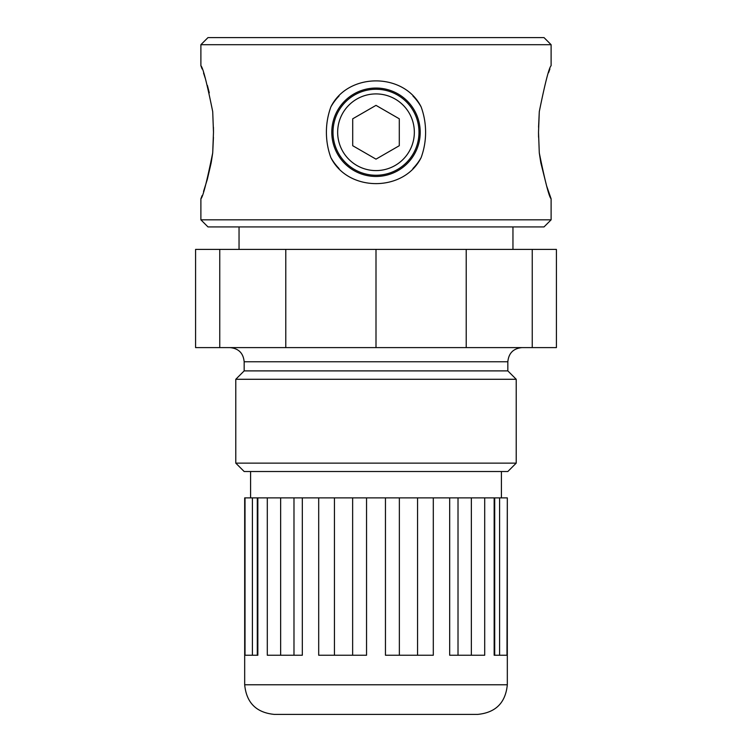 <?xml version="1.0" encoding="UTF-8"?>
<svg xmlns="http://www.w3.org/2000/svg" width="752" height="752" viewBox="0 0 752 752"><rect width="100%" height="100%" fill="white"/><g stroke="black" fill="none" stroke-linecap="round" stroke-linejoin="round"><path stroke-width="1.13" d="M200.887 219.819L551.113 219.819L544.016 226.916L207.984 226.916L200.887 219.819L200.887 198.81L202.062 195.652M544.016 37.6L551.113 44.697L200.887 44.697L207.984 37.6L544.016 37.6M331.792 132.258A44.208 44.208 0 0 1 376 88.05A44.208 44.208 0 0 1 420.208 132.258A44.208 44.208 0 0 1 376 176.466A44.208 44.208 0 0 1 331.792 132.258M412.951 96.002A51.766 51.766 0 0 1 421.129 106.906C424.1 115.037 425.585 123.488 425.594 132.258C425.604 140.925 424.119 149.375 421.129 157.61C403.974 192.305 348.026 192.277 330.871 157.61C327.9 149.479 326.415 141.028 326.406 132.258C326.396 123.591 327.881 115.141 330.871 106.906A51.766 51.766 0 0 1 339.03 96.021M213.483 132.089L213.436 127.276M202.1 68.977L200.887 65.706C202.927 67.511 206.866 82.823 212.713 111.625L213.483 132.258L212.713 152.891L213.436 137.24M546.695 186.129L551.113 198.81C549.082 197.005 545.134 181.702 539.287 152.891L538.517 132.258L539.287 111.625L538.564 127.276M239.042 249.401L239.042 226.916M512.958 249.401L512.958 226.916M203.529 191.516L207.251 179.596M207.364 179.192L211.124 163.052M211.237 162.451L212.713 152.891C206.856 181.73 202.908 197.043 200.887 198.81M209.3 92.844L207.392 85.418M205.334 78.499L203.538 73.047M200.887 65.706L200.887 44.697M539.287 111.625C545.153 82.767 549.092 67.454 551.113 65.706L551.113 44.697M549.9 68.968L548.565 72.737M538.517 132.427L538.564 137.24M539.287 152.891L540.773 162.507M540.848 162.893L546.601 185.829M551.113 219.819L551.113 198.81M330.871 106.906C348.016 72.23 403.946 72.211 421.129 106.906M421.129 157.61A51.766 51.766 0 0 1 412.951 168.514M339.02 168.486A51.766 51.766 0 0 1 330.871 157.61M235.78 463.129L244.165 471.513L507.835 471.513L516.22 463.129L516.22 379.281L235.78 379.281L235.78 463.129L516.22 463.129M235.78 379.281L244.165 370.896L507.835 370.896L507.835 361.768L244.165 361.768C243.328 353.167 238.61 348.439 230.009 347.603M219.753 249.401L195.586 249.401L195.586 347.603L556.414 347.603L556.414 249.401L219.753 249.401L219.753 347.603M285.788 249.401L285.788 347.603M376 249.401L376 347.603M466.212 249.401L466.212 347.603M532.247 249.401L532.247 347.603M507.318 684.771C505.56 702.772 495.69 712.642 477.689 714.4L274.311 714.4C256.31 712.642 246.44 702.772 244.682 684.771L507.318 684.771L507.318 497.88L506.98 655.236L494.158 655.236L494.158 497.88L506.98 497.88M244.682 684.771L244.682 497.88L494.158 497.88M366.544 497.88L366.544 655.236L318.698 655.236L318.698 497.88M302.323 497.88L302.323 655.236L267.298 655.236L267.298 497.88M257.842 497.88L257.842 655.236L245.02 655.236L245.02 497.88M484.702 497.88L484.702 655.236L449.677 655.236L449.677 497.88M433.302 497.88L433.302 655.236L385.456 655.236L385.456 497.88M477.689 714.4L282.508 714.4M499.591 497.88L499.591 655.236M494.703 497.88L494.703 655.236M471.354 497.88L471.354 655.236M458.015 497.88L458.015 655.236M417.567 497.88L417.567 655.236M399.359 497.88L399.359 655.236M352.641 497.88L352.641 655.236M334.433 497.88L334.433 655.236M293.985 497.88L293.985 655.236M280.646 497.88L280.646 655.236M257.297 497.88L257.297 655.236M252.409 497.88L252.409 655.236M337.657 132.258A38.343 38.343 0 0 0 376 170.591A38.343 38.343 0 0 0 414.343 132.258A38.343 38.343 0 0 0 376 93.915A38.343 38.343 0 0 0 337.657 132.258M418.996 132.258A42.996 42.996 0 0 1 376 175.254A42.996 42.996 0 0 1 333.004 132.258A42.996 42.996 0 0 1 376 89.262A42.996 42.996 0 0 1 418.996 132.258M376 105.365L352.707 118.807L352.707 145.709L376 159.151L399.293 145.709L399.293 118.807L376 105.365M507.835 361.768C508.672 353.167 513.39 348.439 521.991 347.603M244.165 370.896L244.165 361.768M507.835 370.896L516.22 379.281M250.595 497.88L250.595 471.513M501.405 497.88L501.405 471.513"/></g></svg>
